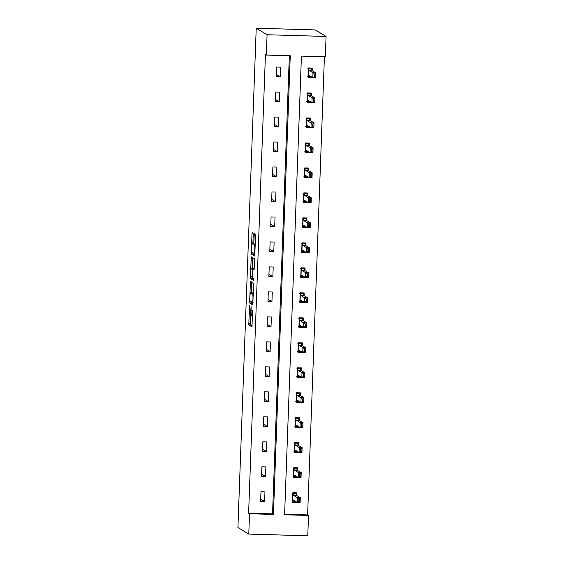 <?xml version="1.0" encoding="UTF-8"?>
<svg xmlns="http://www.w3.org/2000/svg" width="564" height="564" viewBox="0 0 564 564"><rect width="100%" height="100%" fill="white"/><g stroke="black" fill="none" stroke-linecap="round" stroke-linejoin="round"><path stroke-width="0.85" d="M249.457 305.491L248.802 324.899L252.009 326.831L252.517 310.672A5.041 0.578 -88.3 0 1 251.805 315.368A5.041 0.578 -88.3 0 1 251.763 315.361L251.502 315.198A5.041 0.578 -88.3 0 1 251.114 309.826L251.107 306.485L250.867 309.678A5.041 0.578 -88.3 0 1 250.148 314.374A5.041 0.578 -88.3 0 1 250.113 314.367L249.845 314.204A5.041 0.578 -88.3 0 1 249.464 308.832L249.457 305.491M253.208 234.61L253.088 232.932L252.193 232.389L251.953 233.856L251.396 254.082L254.604 256.014L254.829 254.547L255.513 235.992L255.393 234.314L254.293 233.658L253.779 243.07L253.899 244.748L254.434 245.072A4.216 0.486 -88.3 0 1 254.766 249.422A4.216 0.486 -88.3 0 1 254.16 253.49A4.216 0.486 -88.3 0 1 254.131 253.476L252.023 252.214A4.216 0.486 -88.3 0 1 251.699 247.857A4.216 0.486 -88.3 0 1 252.298 243.789A4.216 0.486 -88.3 0 1 252.334 243.803L252.693 244.015L252.919 242.548L253.208 234.61M266.342 55.075L267.089 34.735L256.225 28.2L237.916 527.537L248.78 534.073L249.528 513.734L273.441 514.438L290.263 55.773L266.342 55.075L265.44 54.532L248.618 513.191L249.528 513.734M250.402 281.281L249.605 302.974L252.813 304.898L253.596 283.206L250.402 281.281M250.381 276.846L251.283 256.832L254.491 258.763L254.611 260.441L254.096 269.846L252.778 269.056L252.552 270.523L252.482 277.474L253.835 278.285L253.758 280.484L250.501 278.524L250.381 276.846L251.502 276.882M284.623 514.241L307.62 514.918L308.522 515.461L284.601 514.763L301.423 56.104L325.343 56.802L326.084 36.463L315.22 29.927L256.225 28.2M248.618 513.191L272.539 513.889L289.339 55.751M264.615 501.474L264.967 491.864L260.977 491.752L260.624 501.361L264.615 501.474L260.709 499.126M265.531 476.495L265.884 466.886L261.893 466.766L261.541 476.376L265.531 476.495L261.625 474.141M266.448 451.51L266.793 441.901L262.81 441.781L262.457 451.39L266.448 451.51L262.542 449.163M267.357 426.525L267.71 416.916L263.726 416.803L263.374 426.412L267.357 426.525L263.458 424.177M268.274 401.547L268.626 391.938L264.643 391.818L264.29 401.427L268.274 401.547L264.375 399.192M269.19 376.562L269.543 366.952L265.559 366.833L265.207 376.442L269.19 376.562L265.291 374.214M270.107 351.576L270.459 341.967L266.476 341.854L266.123 351.464L270.107 351.576L266.201 349.229M271.023 326.598L271.376 316.989L267.392 316.869L267.04 326.478L271.023 326.598L267.117 324.244M271.94 301.613L272.292 292.004L268.309 291.884L267.956 301.493L271.94 301.613L268.034 299.265M272.856 276.628L273.209 267.019L269.225 266.906L268.873 276.515L272.856 276.628L268.95 274.28M273.773 251.65L274.125 242.041L270.142 241.921L269.789 251.53L273.773 251.65L269.867 249.295M274.689 226.665L275.042 217.055L271.058 216.936L270.706 226.545L274.689 226.665L270.783 224.317M275.606 201.679L275.958 192.07L271.968 191.957L271.615 201.567L275.606 201.679L271.7 199.332M276.522 176.701L276.875 167.092L272.884 166.972L272.532 176.581L276.522 176.701L272.616 174.346M277.439 151.716L277.791 142.107L273.801 141.987L273.448 151.596L277.439 151.716L273.533 149.368M278.355 126.731L278.708 117.122L274.717 117.009L274.365 126.618L278.355 126.731L274.449 124.383M279.272 101.746L279.624 92.143L275.634 92.024L275.281 101.633L279.272 101.746L275.366 99.398M280.188 76.767L280.541 67.158L276.55 67.038L276.198 76.648L280.188 76.767L276.282 74.42M307.62 514.918L324.413 56.774M296.756 495.516L296.854 492.802L292.871 492.682L292.519 502.291L296.502 502.404L296.523 501.925M297.672 470.531L297.771 467.817L293.788 467.697L293.435 477.306L297.418 477.426L297.439 476.94M298.589 445.546L298.687 442.832L294.704 442.719L294.352 452.328L298.335 452.441L298.349 451.961M299.505 420.568L299.604 417.853L295.614 417.734L295.261 427.343L299.251 427.456L299.265 426.976M300.422 395.583L300.52 392.868L296.53 392.748L296.178 402.358L300.168 402.477L300.182 401.991M301.338 370.597L301.437 367.883L297.447 367.77L297.094 377.379L301.084 377.492L301.098 377.013M302.255 345.619L302.353 342.898L298.363 342.785L298.011 352.394L302.001 352.507L302.015 352.028M303.171 320.634L303.27 317.92L299.28 317.8L298.927 327.409L302.917 327.529L302.931 327.042M304.081 295.649L304.186 292.935L300.196 292.822L299.844 302.431L303.834 302.544L303.848 302.064M304.997 270.671L305.103 267.949L301.113 267.837L300.76 277.446L304.75 277.558L304.764 277.079M305.914 245.685L306.012 242.971L302.029 242.851L301.677 252.46L305.667 252.58L305.681 252.094M306.83 220.7L306.929 217.986L302.946 217.873L302.593 227.482L306.576 227.595L306.597 227.116M307.747 195.722L307.845 193.001L303.862 192.888L303.51 202.497L307.493 202.61L307.514 202.131M308.663 170.737L308.762 168.023L304.779 167.903L304.426 177.512L308.409 177.632L308.43 177.145M309.58 145.752L309.678 143.037L305.695 142.925L305.343 152.534L309.326 152.647L309.347 152.167M310.496 120.767L310.595 118.052L306.612 117.939L306.259 127.549L310.242 127.661L310.263 127.182M311.413 95.788L311.511 93.074L307.528 92.954L307.176 102.563L311.159 102.683L311.18 102.197M312.329 70.803L312.428 68.089L308.445 67.976L308.092 77.578L312.075 77.698L312.096 77.219M308.522 515.461L307.775 535.8L248.78 534.073M326.084 36.463L267.089 34.735M272.539 513.889L273.441 514.438M296.502 502.404L294.598 501.262M297.418 477.426L295.515 476.277M298.335 452.441L296.431 451.299M299.251 427.456L297.348 426.314M300.168 402.477L298.264 401.328M301.084 377.492L299.181 376.35M302.001 352.507L300.097 351.365M302.917 327.529L301.014 326.38M303.834 302.544L301.93 301.402M304.75 277.558L302.847 276.416M305.667 252.58L303.763 251.431M306.576 227.595L304.673 226.453M307.493 202.61L305.589 201.468M308.409 177.632L306.506 176.483M309.326 152.647L307.422 151.505M310.242 127.661L308.339 126.519M311.159 102.683L309.255 101.534M312.075 77.698L310.172 76.556M250.599 314.388L250.395 324.949L252.193 326.027M251.072 301.606L251.199 303.016L252.996 304.102M251.798 282.12L251.389 292.758M249.796 299.71L249.88 300.887L252.693 302.579L252.933 299.272A5.041 0.578 -88.3 0 0 252.552 293.9L250.635 292.744A5.041 0.578 -88.3 0 0 250.592 292.737A5.041 0.578 -88.3 0 0 249.88 297.432L249.796 299.71M252.15 292.786A5.041 0.578 -88.3 0 1 252.193 292.779A5.041 0.578 -88.3 0 1 252.228 292.794L253.405 293.499M252.291 268.267L252.651 258.347L251.058 258.298M252.693 257.678L252.651 258.347M253.906 279.666L252.094 278.574L250.501 278.524M251.445 268.252A4.216 0.486 -88.3 0 0 251.41 268.238A4.216 0.486 -88.3 0 0 250.811 272.306A4.216 0.486 -88.3 0 0 251.135 276.663L251.889 277.114L252.115 275.641L252.186 268.697L251.445 268.252L253.039 268.295A4.216 0.486 -88.3 0 0 253.01 268.288A4.216 0.486 -88.3 0 0 252.975 268.295M253.87 269.091L252.186 268.697M251.41 268.238L253.779 268.746M251.967 277.114L252.094 278.574M252.862 252.714L252.989 254.131L254.787 255.21M295.458 501.29L292.554 501.206M295.423 492.76L296.326 493.296L292.85 493.197M299.28 498.95L298.807 498.936L298.716 501.333L299.195 501.347L299.28 498.95L300.288 497.638L300.111 502.439L297.242 502.362L297.418 497.554L300.288 497.638L296.304 495.241L295.888 493.747L296.326 493.296L296.255 495.143M298.807 498.936L293.435 495.157L293.019 493.669L292.751 500.902L293.245 499.958L297.242 502.362L298.716 501.333M295.888 493.747L296.326 493.296M292.335 493.183L293.019 493.669M292.751 500.902L292.039 501.184M299.195 501.347L300.111 502.439M296.375 476.305L293.47 476.22M296.34 467.775L297.235 468.31L293.766 468.212M297.235 468.31L297.172 470.164L296.805 468.769L297.235 468.31L296.805 468.769M294.295 470.066L293.936 468.684L293.668 475.917L294.161 474.973L298.159 477.377L298.335 472.569L294.295 470.066L297.221 470.256L294.352 470.172M293.252 468.198L293.936 468.684M299.717 473.95L299.632 476.354L300.111 476.368L300.196 473.964L298.335 472.569L301.204 472.653L297.221 470.256M300.196 473.964L301.204 472.653L301.028 477.461L298.159 477.377L299.632 476.354M293.668 475.917L292.956 476.206M300.111 476.368L301.028 477.461M297.291 451.32L294.387 451.235M297.256 442.789L298.152 443.332L294.683 443.226M298.152 443.332L298.088 445.179L297.721 443.783L298.152 443.332L297.721 443.783M295.212 445.081L294.852 443.699L294.584 450.932L295.078 449.994L299.075 452.391L299.251 447.59L295.212 445.081L298.081 445.165L295.268 445.193M294.168 443.212L294.852 443.699M300.633 448.965L300.549 451.369L301.028 451.383L301.113 448.979L299.251 447.59L302.121 447.675L298.137 445.278M301.113 448.979L302.121 447.675L301.944 452.476L299.075 452.391L300.549 451.369M294.584 450.932L293.872 451.221M301.028 451.383L301.944 452.476M298.208 426.342L295.303 426.257M298.173 417.811L299.068 418.347L295.599 418.248M299.068 418.347L299.005 420.194L298.638 418.798L299.068 418.347L298.638 418.798M296.128 420.102L295.769 418.721L295.501 425.954L295.994 425.009L299.992 427.413L300.168 422.605L296.128 420.102L299.054 420.293L296.178 420.208M295.085 418.234L295.769 418.721M301.55 423.987L301.465 426.384L301.944 426.398L302.029 424.001L300.168 422.605L303.037 422.69L299.054 420.293M302.029 424.001L303.037 422.69L302.861 427.491L299.992 427.413L301.465 426.384M295.501 425.954L294.789 426.236M301.944 426.398L302.861 427.491M299.124 401.356L296.22 401.272M299.089 392.826L299.985 393.362L296.516 393.263M302.946 399.016L302.466 399.002L302.382 401.406L302.861 401.42L302.946 399.016L303.954 397.705L303.777 402.513L300.908 402.428L301.084 397.62L303.954 397.705L299.97 395.308L299.554 393.82L299.985 393.362L299.921 395.216M302.466 399.002L297.094 395.223L296.685 393.735L296.417 400.969L296.911 400.024L300.908 402.428L302.382 401.406M299.554 393.82L299.985 393.362M296.001 393.249L296.685 393.735M296.417 400.969L295.705 401.258M302.861 401.42L303.777 402.513M300.041 376.371L297.136 376.287M300.006 367.841L300.901 368.384L297.432 368.278M300.901 368.384L300.838 370.231L300.471 368.835L300.901 368.384L300.471 368.835M297.961 370.132L297.595 368.75L297.334 375.984L297.827 375.046L301.818 377.443L301.994 372.642L297.961 370.132L300.831 370.217L298.011 370.245M296.918 368.264L297.595 368.75M303.383 374.017L303.298 376.421L303.777 376.435L303.862 374.031L301.994 372.642L304.87 372.726L300.88 370.329M303.862 374.031L304.87 372.726L304.694 377.527L301.818 377.443L303.298 376.421M297.334 375.984L296.622 376.273M303.777 376.435L304.694 377.527M300.957 351.393L298.053 351.301M300.922 342.863L301.818 343.398L298.349 343.3M301.818 343.398L301.754 345.246L301.38 343.85L301.818 343.398L301.38 343.85M298.878 345.154L298.511 343.772L298.25 351.005L298.744 350.061L302.734 352.465L302.91 347.657L298.878 345.154L301.747 345.238L298.927 345.26M297.834 343.286L298.511 343.772M304.299 349.031L304.215 351.435L304.694 351.45L304.779 349.046L302.91 347.657L305.78 347.741L301.796 345.344M304.779 349.046L305.78 347.741L305.61 352.542L302.734 352.465L304.215 351.435M298.25 351.005L297.538 351.287M304.694 351.45L305.61 352.542M301.874 326.408L298.969 326.323M301.839 317.877L302.734 318.413L299.265 318.315M305.695 324.067L305.216 324.053L305.131 326.457L305.603 326.471L305.695 324.067L306.696 322.756L306.52 327.564L303.651 327.48L303.827 322.671L306.696 322.756L302.713 320.359L302.297 318.871L302.734 318.413L302.664 320.267M305.216 324.053L299.844 320.274L299.428 318.787L299.167 326.02L299.66 325.075L303.651 327.48L305.131 326.457M302.297 318.871L302.734 318.413M298.751 318.3L299.428 318.787M299.167 326.02L298.455 326.309M305.603 326.471L306.52 327.564M302.79 301.423L299.886 301.338M302.755 292.892L303.651 293.435L300.175 293.329M306.612 299.082L306.132 299.068L306.048 301.472L306.52 301.486L306.612 299.082L307.613 297.778L307.436 302.579L304.567 302.494L304.743 297.693L307.613 297.778L303.629 295.381L303.213 293.886L303.651 293.435L303.58 295.282M306.132 299.068L300.76 295.296L300.344 293.802L300.083 301.035L300.577 300.097L304.567 302.494L306.048 301.472M303.213 293.886L303.651 293.435M299.667 293.315L300.344 293.802M300.083 301.035L299.371 301.324M306.52 301.486L307.436 302.579M303.707 276.445L300.802 276.353M303.672 267.914L304.567 268.45L301.091 268.351M304.567 268.45L304.497 270.297L304.13 268.901L304.567 268.45L304.13 268.901M301.627 270.205L301.261 268.817L301 276.057L301.486 275.112L305.484 277.516L305.66 272.708L301.627 270.205L304.497 270.29L301.677 270.311M300.584 268.337L301.261 268.817M307.049 274.083L306.957 276.487L307.436 276.501L307.528 274.097L305.66 272.708L308.529 272.793L304.546 270.396M307.528 274.097L308.529 272.793L308.353 277.594L305.484 277.516L306.957 276.487M301 276.057L300.288 276.339M307.436 276.501L308.353 277.594M304.623 251.459L301.719 251.375M304.588 242.929L305.484 243.465L302.008 243.366M305.484 243.465L305.413 245.319L305.046 243.923L305.484 243.465L305.046 243.923M302.544 245.22L302.177 243.838L301.916 251.072L302.403 250.127L306.4 252.531L306.576 247.723L302.544 245.22L305.413 245.305L302.593 245.326M301.493 243.352L302.177 243.838M307.965 249.105L307.873 251.509L308.353 251.523L308.445 249.119L306.576 247.723L309.446 247.807L305.462 245.411M308.445 249.119L309.446 247.807L309.269 252.616L306.4 252.531L307.873 251.509M301.916 251.072L301.204 251.361M308.353 251.523L309.269 252.616M305.533 226.474L302.635 226.39M305.505 217.944L306.4 218.487L302.924 218.381M309.361 224.134L308.882 224.119L308.79 226.524L309.269 226.538L309.361 224.134L310.362 222.829L310.186 227.63L307.317 227.546L307.493 222.745L310.362 222.829L306.379 220.432L305.963 218.938L306.4 218.487L306.33 220.334M308.882 224.119L303.51 220.348L303.094 218.853L302.826 226.086L303.319 225.149L307.317 227.546L308.79 226.524M305.963 218.938L306.4 218.487M302.41 218.367L303.094 218.853M302.826 226.086L302.121 226.376M309.269 226.538L310.186 227.63M306.449 201.489L303.552 201.404M306.421 192.966L307.317 193.501L303.841 193.403M307.317 193.501L307.246 195.348L306.879 193.953L307.317 193.501L306.879 193.953M304.377 195.257L304.01 193.868L303.742 201.101L304.236 200.164L308.233 202.568L308.409 197.76L304.377 195.257L307.246 195.341L304.426 195.363M303.326 193.389L304.01 193.868M309.798 199.134L309.707 201.538L310.186 201.552L310.278 199.148L308.409 197.76L311.279 197.844L307.295 195.447M310.278 199.148L311.279 197.844L311.102 202.645L308.233 202.568L309.707 201.538M303.742 201.101L303.037 201.39M310.186 201.552L311.102 202.645M307.366 176.511L304.468 176.426M307.338 167.98L308.233 168.516L304.757 168.417M308.233 168.516L308.163 170.37L307.796 168.974L308.233 168.516L307.796 168.974M305.293 170.272L304.927 168.89L304.659 176.123L305.152 175.178L309.15 177.582L309.326 172.774L305.293 170.272L308.163 170.356L305.343 170.377M304.243 168.403L304.927 168.89M310.715 174.156L310.623 176.56L311.102 176.574L311.194 174.17L309.326 172.774L312.195 172.859L308.212 170.462M311.194 174.17L312.195 172.859L312.019 177.667L309.15 177.582L310.623 176.56M304.659 176.123L303.954 176.412M311.102 176.574L312.019 177.667M308.282 151.526L305.378 151.441M308.247 142.995L309.15 143.538L305.674 143.432M309.15 143.538L309.079 145.385L308.712 143.989L309.15 143.538L308.712 143.989M306.203 145.286L305.843 143.905L305.575 151.138L306.069 150.2L310.066 152.597L310.242 147.796L306.203 145.286L309.079 145.371L306.259 145.399M305.159 143.418L305.843 143.905M311.631 149.171L311.539 151.575L312.019 151.589L312.111 149.185L310.242 147.796L313.112 147.881L309.128 145.484M312.111 149.185L313.112 147.881L312.935 152.682L310.066 152.597L311.539 151.575M305.575 151.138L304.87 151.427M312.019 151.589L312.935 152.682M309.199 126.54L306.294 126.456M309.164 118.01L310.066 118.553L306.59 118.454M313.02 124.2L312.548 124.186L312.456 126.59L312.935 126.604L313.02 124.2L314.028 122.896L313.852 127.697L310.983 127.612L311.159 122.811L314.028 122.896L310.045 120.499L309.629 119.004L310.066 118.553L309.996 120.4M312.548 124.186L307.176 120.414L306.76 118.919L306.492 126.153L306.985 125.215L310.983 127.612L312.456 126.59M309.629 119.004L310.066 118.553M306.076 118.44L306.76 118.919M306.492 126.153L305.787 126.442M312.935 126.604L313.852 127.697M310.115 101.562L307.211 101.478M310.08 93.032L310.983 93.568L307.507 93.469M310.983 93.568L310.912 95.422L310.545 94.026L310.983 93.568L310.545 94.026M308.036 95.323L307.676 93.941L307.408 101.175L307.902 100.23L311.899 102.634L312.075 97.826L308.036 95.323L310.961 95.513L308.092 95.429M306.992 93.455L307.676 93.941M313.464 99.208L313.373 101.605L313.852 101.619L313.936 99.222L312.075 97.826L314.945 97.91L310.961 95.513M313.936 99.222L314.945 97.91L314.768 102.718L311.899 102.634L313.373 101.605M307.408 101.175L306.696 101.464M313.852 101.619L314.768 102.718M311.032 76.577L308.127 76.492M310.997 68.047L311.892 68.589L308.423 68.484M311.892 68.589L311.829 70.437L311.462 69.041L311.892 68.589L311.462 69.041M308.952 70.338L308.593 68.956L308.325 76.189L308.818 75.252L312.816 77.649L312.992 72.848L308.952 70.338L311.822 70.422L309.009 70.451M307.909 68.47L308.593 68.956M314.381 74.222L314.289 76.626L314.768 76.641L314.853 74.236L312.992 72.848L315.861 72.932L311.878 70.535M314.853 74.236L315.861 72.932L315.685 77.733L312.816 77.649L314.289 76.626M308.325 76.189L307.613 76.478M314.768 76.641L315.685 77.733M250.395 324.949L248.802 324.899M250.275 323.271L248.682 323.221M251.199 303.016L249.605 302.974M250.606 301.324L249.485 301.289M251.756 282.79L250.162 282.74M253.067 302.586L252.707 302.579L253.067 302.593M253.384 293.922L252.552 293.9M252.228 292.794L250.635 292.744M254.272 269.106L252.792 269.063L254.272 269.099M252.39 277.121L251.904 277.107L252.39 277.128M252.792 243.817L252.334 243.803M255.175 245.093L254.434 245.072M255.189 244.783L253.899 244.748M255.252 243.112L253.779 243.07M255.513 235.174L254.068 235.132M252.989 254.131L251.396 254.082M252.397 252.439L251.276 252.404M253.215 233.891L251.953 233.856M296.248 495.136L293.379 495.051M296.304 495.241L293.435 495.157M299.914 395.202L297.045 395.117M299.97 395.308L297.094 395.223M302.664 320.253L299.794 320.169M302.713 320.359L299.844 320.274M303.58 295.268L300.711 295.183M303.629 295.381L300.76 295.296M306.33 220.32L303.46 220.235M306.379 220.432L303.51 220.348M309.988 120.393L307.119 120.308M310.045 120.499L307.176 120.414M251.248 314.409L250.148 314.374M252.601 315.396L251.805 315.368M252.193 292.779L250.592 292.737M252.792 243.803L252.298 243.789M254.872 253.511L254.16 253.49"/></g></svg>
